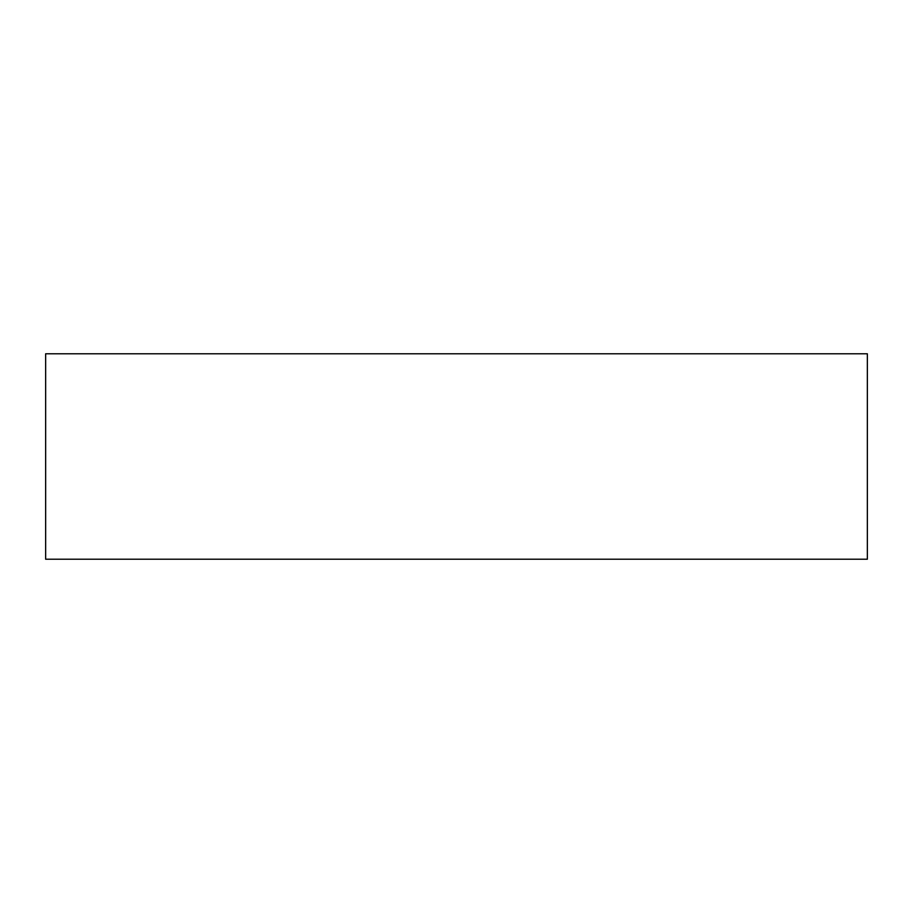 <?xml version="1.0" encoding="UTF-8"?>
<svg xmlns="http://www.w3.org/2000/svg" width="913" height="913" viewBox="0 0 913 913"><rect width="100%" height="100%" fill="white"/><g stroke="black" fill="none" stroke-linecap="round" stroke-linejoin="round"><path stroke-width="1.37" d="M867.35 353.788L867.35 559.213L45.65 559.213L45.65 353.788L867.35 353.788"/></g></svg>

